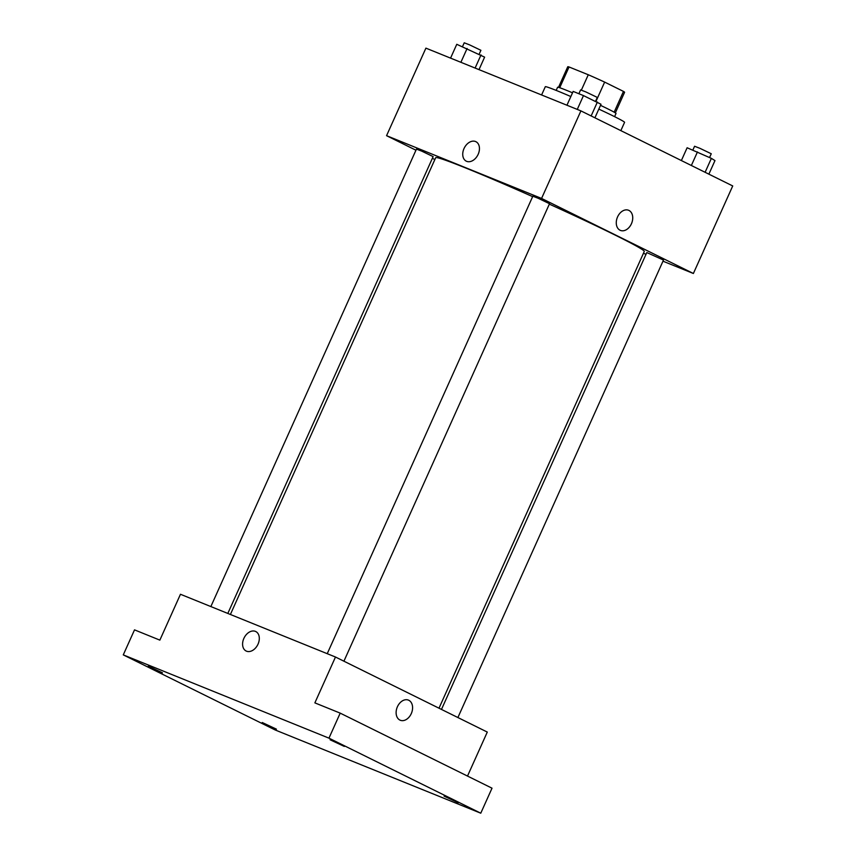 <?xml version="1.0" encoding="UTF-8"?>
<svg xmlns="http://www.w3.org/2000/svg" width="856" height="856" viewBox="0 0 856 856"><rect width="100%" height="100%" fill="white"/><g stroke="black" fill="none" stroke-linecap="round" stroke-linejoin="round"><path stroke-width="1.28" d="M559.717 87.719L569.047 66.971A31.158 1.166 -155.8 0 0 567.763 66.747L558.508 87.344M569.047 66.971L588.275 74.75A31.158 1.166 -155.8 0 1 604.646 82.101L623.478 91.41A31.158 1.166 -155.8 0 1 624.591 92.288L615.336 112.885M581.374 90.105L588.275 74.75M614.148 112.168L623.478 91.41M595.99 101.361L604.646 82.101M556.186 90.415L557.609 87.237A32.014 1.198 24.2 0 1 566.372 90.265A32.014 1.198 24.2 0 1 572.525 92.812M600.505 105.352A32.014 1.198 24.2 0 1 616.01 113.484L614.587 116.662M620.846 130.626L624.57 122.344A43.453 1.616 -155.8 0 0 613.26 115.999A43.453 1.616 -155.8 0 0 598.815 109.097M570.845 96.546A43.453 1.616 -155.8 0 0 545.304 86.724L541.591 94.973M415.952 150.217L386.559 135.687L425.903 48.139L580.914 110.884L732.725 185.945L693.381 273.492L662.983 261.187M386.559 135.687L541.57 198.431L580.914 110.884M478.172 154.294A10.861 7.629 116.3 0 1 466.274 161.163A10.861 7.629 116.3 0 1 464.252 148.045A10.861 7.629 116.3 0 1 475.904 141.689A10.861 7.629 116.3 0 1 478.172 154.294M439 708.201L644.268 251.461A114.34 4.259 -155.8 0 0 614.49 234.758A114.34 4.259 -155.8 0 0 549.327 204.135M532.646 196.645A114.34 4.259 -155.8 0 0 435.672 157.718L230.392 614.48M434.848 159.558L432.366 158.328M646.013 254.318L643.445 253.28M541.57 198.431L693.381 273.492M227.824 613.442L433.136 156.605L421.708 151.127L416.455 149.105L210.854 606.572M343.919 661.196L549.52 203.717L538.082 198.239L532.828 196.217L327.238 653.684M441.482 709.421L646.804 252.563L663.486 260.064L457.896 717.542M620.054 230.232A10.861 7.725 -68 0 1 617.454 217.167A10.861 7.725 -68 0 1 628.582 210.266A10.861 7.725 -68 0 1 631.664 223.234A10.861 7.725 -68 0 1 620.429 230.403A10.861 7.725 -68 0 1 620.054 230.232M628.572 210.266A10.861 7.725 -68 0 1 631.653 223.223A10.861 7.725 -68 0 1 620.418 230.403M466.285 161.163A10.861 7.629 116.3 0 1 464.252 148.045A10.861 7.629 116.3 0 1 475.904 141.689M123.275 654.883L328.961 738.15L480.772 813.2L275.086 729.933L123.275 654.883L134.52 629.866L159.858 640.128L180.466 594.267L335.477 657.023L487.289 732.073L467.504 776.071M328.961 738.15L340.207 713.134L492.018 788.183L480.772 813.2M335.477 657.023L314.869 702.872L340.207 713.134M258.031 644.14A10.861 7.629 116.3 0 1 246.132 651.009A10.861 7.629 116.3 0 1 244.11 637.891A10.861 7.629 116.3 0 1 255.762 631.535A10.861 7.629 116.3 0 1 258.031 644.14M399.902 720.078A10.861 7.725 -68 0 1 397.302 707.013A10.861 7.725 -68 0 1 408.43 700.112A10.861 7.725 -68 0 1 411.511 713.08A10.861 7.725 -68 0 1 400.276 720.249A10.861 7.725 -68 0 1 399.902 720.078M408.43 700.112A10.861 7.725 -68 0 1 411.511 713.069A10.861 7.725 -68 0 1 400.276 720.249M246.132 651.009A10.861 7.629 116.3 0 1 244.11 637.891A10.861 7.629 116.3 0 1 255.762 631.535M262.246 722.518L276.435 729.162L262.246 722.518M444.093 796.134L458.27 802.768L444.093 796.134M330.116 739.787L344.305 746.421L330.116 739.787M148.281 666.171L162.458 672.816L148.281 666.171M681.376 160.554L687.122 147.756L711.379 158.36L714.974 160.596L708.875 174.153M691.359 165.486L697.458 151.94M705.109 172.291L711.379 158.36M709.571 157.525L711.261 153.759L699.833 148.281L694.58 146.258L692.857 150.078M566.94 105.234L573.156 91.41L583.482 95.594L600.998 104.25L594.909 117.807M577.265 109.408L583.482 95.594M591.143 115.945L597.402 102.014M595.605 101.179L597.295 97.413L585.857 91.924L580.603 89.912L578.891 93.732M450.566 58.122L456.772 44.298L484.614 57.138L479.007 69.636M460.892 62.295L467.098 48.482M475.112 68.052L481.029 54.902M479.221 54.067L480.911 50.301L469.484 44.822L464.23 42.8L462.508 46.62"/></g></svg>
